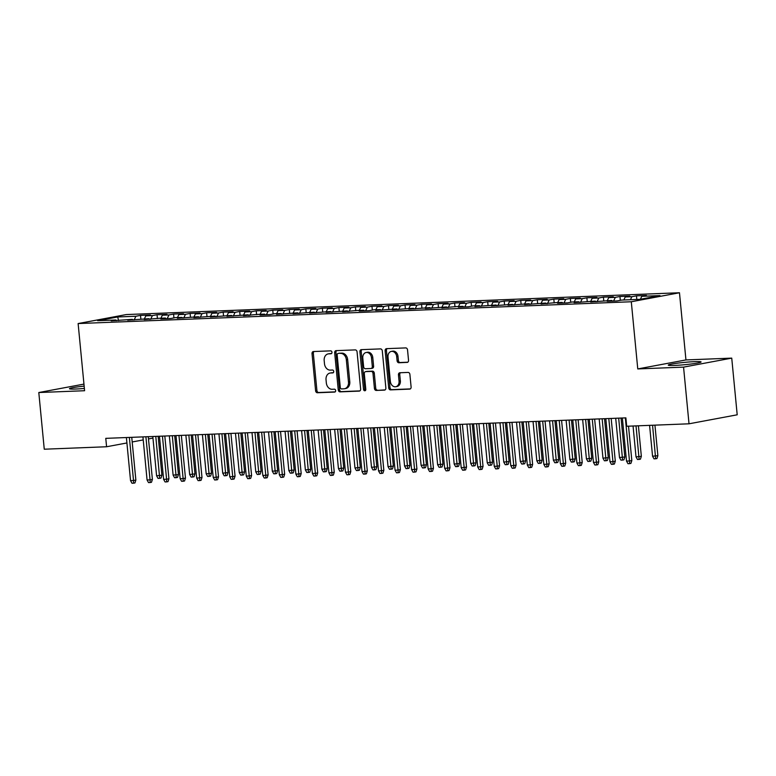 <?xml version="1.0" encoding="UTF-8"?>
<svg xmlns="http://www.w3.org/2000/svg" width="776" height="776" viewBox="0 0 776 776"><rect width="100%" height="100%" fill="white"/><g stroke="black" fill="none" stroke-linecap="round" stroke-linejoin="round"><path stroke-width="1.16" d="M331.973 352.255A1.455 1.135 -100.6 0 0 330.702 350.859L313.455 351.538A2.076 1.62 -100.6 0 0 312.03 353.662L315.599 390.755A2.076 1.62 -100.6 0 0 317.423 392.753L334.669 392.074A1.455 1.135 -100.6 0 0 334.388 389.183L332.157 389.28A6.644 5.18 -100.6 0 1 326.327 382.888L326.036 379.794A6.644 5.18 -100.6 0 1 330.004 373.062A6.644 5.18 -100.6 0 1 330.586 372.994L332.817 372.907A1.455 1.135 -100.6 0 0 332.545 370.026L330.314 370.113A6.644 5.18 -100.6 0 1 324.484 363.721L324.184 360.636A6.644 5.18 -100.6 0 1 328.161 353.904A6.644 5.18 -100.6 0 1 328.743 353.837L330.974 353.749A1.455 1.135 -100.6 0 0 331.973 352.255M694.83 361.635A16.49 1.174 -5.5 0 0 677.458 363.168A16.49 1.174 -5.5 0 0 668.252 365.108A16.49 1.174 -5.5 0 0 674.509 365.428A16.49 1.174 -5.5 0 0 691.891 363.895A16.49 1.174 -5.5 0 0 701.087 361.946A16.49 1.174 -5.5 0 0 694.83 361.635M84.147 386.128A16.49 1.174 -5.5 0 0 69.462 388.708A16.49 1.174 -5.5 0 0 75.718 389.028A16.49 1.174 -5.5 0 0 84.371 388.446M407.109 362.431A2.076 1.62 -100.6 0 0 408.535 360.306L407.536 349.898A2.076 1.62 -100.6 0 0 405.712 347.91L386.564 348.657A2.076 1.62 -100.6 0 0 385.139 350.781L388.708 387.874A2.076 1.62 -100.6 0 0 390.532 389.872L409.68 389.115A2.076 1.62 -100.6 0 0 411.105 386.991L409.893 374.42A2.076 1.62 -100.6 0 0 408.069 372.422L399.873 372.752A2.076 1.62 -100.6 0 0 398.457 374.876L399.048 381.103A5.548 4.326 -100.6 0 1 395.731 386.739A5.548 4.326 -100.6 0 1 390.367 381.452L388.019 357.028A5.548 4.326 -100.6 0 1 391.337 351.402A5.548 4.326 -100.6 0 1 396.701 356.688L397.089 360.762A2.076 1.62 -100.6 0 0 398.912 362.761L407.468 362.363M683.559 367.126L731.739 358.124L685.945 359.928L637.765 368.93L683.559 367.126L689.02 423.803L626.688 426.257L625.883 417.857L105.778 438.353L106.584 446.753L126.915 442.96M637.765 368.93L631.295 301.757L78.124 323.553L126.313 314.561L679.475 292.756L631.295 301.757M83.953 384.101L38.8 392.53L84.594 390.726L78.124 323.553M38.8 392.53L44.261 449.207L106.584 446.753M357.067 351.897A2.076 1.62 -100.6 0 0 355.243 349.898L336.095 350.645A2.076 1.62 -100.6 0 0 334.669 352.77L338.239 389.862A2.076 1.62 -100.6 0 0 340.063 391.861L359.21 391.104A2.076 1.62 -100.6 0 0 360.636 388.98L357.067 351.897M361.325 349.656L380.473 348.899A2.076 1.62 -100.6 0 1 382.296 350.897L385.866 387.99A2.076 1.62 -100.6 0 1 384.44 390.115L376.253 390.435A2.076 1.62 -100.6 0 1 374.43 388.436L372.984 373.392A2.076 1.62 -100.6 0 0 371.161 371.403L365.719 371.617A2.076 1.62 -100.6 0 0 364.303 373.741L365.806 389.397A1.455 1.135 -100.6 0 1 363.537 389.484L359.899 351.78A2.076 1.62 -100.6 0 1 361.325 349.656M140.883 319.217L140.514 315.386L135.887 316.249L117.7 316.967L97.65 320.711L115.828 319.993L111.21 320.857L132.366 319.343L127.739 320.207L148.895 318.694L144.278 319.557L158.818 318.305L165.434 318.044L160.807 318.907L170.73 318.509L175.347 317.646L181.962 317.394L177.335 318.247L198.491 316.734L193.874 317.597L215.03 316.084L210.403 316.947L231.558 315.434L226.931 316.298L248.087 314.784L243.47 315.648L258.01 314.396L264.626 314.135L259.999 314.998L269.922 314.6L274.539 313.737L281.155 313.485L276.528 314.338L297.683 312.825L293.066 313.688L314.222 312.175L309.595 313.038L330.751 311.525L326.124 312.389L347.279 310.875L342.662 311.739L357.202 310.487L363.818 310.225L359.191 311.089L369.114 310.691L373.731 309.828L380.347 309.575L375.73 310.429L396.885 308.916L392.258 309.779L413.414 308.266L408.787 309.129L429.943 307.616L425.326 308.479L446.481 306.966L441.854 307.829L456.395 306.578L463.01 306.316L458.383 307.18L468.306 306.782L472.933 305.919L479.539 305.666L474.922 306.52L496.077 305.007L491.45 305.87L512.606 304.357L507.979 305.22L529.135 303.707L524.518 304.57L545.673 303.057L541.047 303.92L555.587 302.669L562.202 302.407L557.575 303.27L567.498 302.873L572.125 302.01L578.731 301.757L574.114 302.621L595.27 301.098L590.643 301.961L611.798 300.448L607.181 301.311L617.095 300.923L621.721 300.06L639.909 299.342L659.959 295.598L641.771 296.316L640.394 299.255M140.514 315.386L150.428 314.998L145.81 315.861L152.416 315.599L150.68 319.305M157.412 318.567L157.043 314.736L152.416 315.599M157.043 314.736L166.966 314.348L162.339 315.211L168.955 314.949L167.209 318.655M173.94 317.908L173.572 314.086L168.955 314.949M173.572 314.086L183.495 313.698L178.868 314.561L185.483 314.299L183.747 317.995M190.479 317.258L190.11 313.436L185.483 314.299M190.11 313.436L200.024 313.038L195.406 313.902L202.012 313.649L200.276 317.345M207.008 316.608L206.639 312.786L202.012 313.649M206.639 312.786L216.562 312.389L211.935 313.252L218.551 312.99L216.805 316.695M223.536 315.958L223.168 312.127L218.551 312.99M223.168 312.127L233.091 311.739L228.464 312.602L235.079 312.34L233.343 316.045M240.075 315.308L239.706 311.477L235.079 312.34M239.706 311.477L249.62 311.089L245.003 311.952L251.608 311.69L249.872 315.395M256.604 314.658L256.235 310.827L251.608 311.69M256.235 310.827L266.158 310.439L261.531 311.302L268.147 311.04L266.41 314.746M273.133 313.999L272.764 310.177L268.147 311.04M272.764 310.177L282.687 309.789L278.06 310.652L284.676 310.39L282.939 314.086M289.671 313.349L289.303 309.527L284.676 310.39M289.303 309.527L299.216 309.129L294.599 309.993L301.214 309.74L299.468 313.436M306.2 312.699L305.831 308.877L301.214 309.74M305.831 308.877L315.754 308.479L311.127 309.343L317.743 309.081L316.007 312.786M322.738 312.049L322.37 308.217L317.743 309.081M322.37 308.217L332.283 307.829L327.666 308.693L334.272 308.431L332.535 312.136M339.267 311.399L338.899 307.568L334.272 308.431M338.899 307.568L348.812 307.18L344.195 308.043L350.81 307.781L349.064 311.486M355.796 310.749L355.427 306.918L350.81 307.781M355.427 306.918L365.35 306.53L360.724 307.393L367.339 307.131L365.603 310.837M372.334 310.09L371.966 306.268L367.339 307.131M371.966 306.268L381.879 305.88L377.262 306.743L383.868 306.481L382.131 310.177M388.863 309.44L388.495 305.618L383.868 306.481M388.495 305.618L398.418 305.22L393.791 306.084L400.406 305.831L398.66 309.527M405.392 308.79L405.024 304.968L400.406 305.831M405.024 304.968L414.947 304.57L410.32 305.434L416.935 305.172L415.199 308.877M421.931 308.14L421.562 304.308L416.935 305.172M421.562 304.308L431.475 303.92L426.858 304.784L433.464 304.522L431.728 308.227M438.459 307.49L438.091 303.659L433.464 304.522M438.091 303.659L448.014 303.27L443.387 304.134L450.002 303.872L448.256 307.577M454.988 306.84L454.62 303.009L450.002 303.872M454.62 303.009L464.543 302.621L459.916 303.484L466.531 303.222L464.795 306.927M471.527 306.18L471.158 302.359L466.531 303.222M471.158 302.359L481.071 301.971L476.454 302.834L483.06 302.572L481.324 306.268M488.055 305.531L487.687 301.709L483.06 302.572M487.687 301.709L497.61 301.311L492.983 302.174L499.598 301.922L497.862 305.618M504.584 304.881L504.216 301.059L499.598 301.922M504.216 301.059L514.139 300.661L509.512 301.524L516.127 301.263L514.391 304.968M521.123 304.231L520.754 300.399L516.127 301.263M520.754 300.399L530.668 300.011L526.05 300.875L532.666 300.613L530.92 304.318M537.652 303.581L537.283 299.749L532.666 300.613M537.283 299.749L547.206 299.361L542.579 300.225L549.195 299.963L547.458 303.668M554.18 302.931L553.822 299.1L549.195 299.963M553.822 299.1L563.735 298.712L559.118 299.575L565.723 299.313L563.987 303.018M570.719 302.271L570.35 298.45L565.723 299.313M570.35 298.45L580.264 298.062L575.647 298.925L582.262 298.663L580.516 302.359M587.248 301.621L586.879 297.8L582.262 298.663M586.879 297.8L596.802 297.402L592.175 298.265L598.791 298.013L597.054 301.709M603.786 300.972L603.418 297.15L598.791 298.013M603.418 297.15L613.331 296.752L608.714 297.615L615.32 297.353L613.583 301.059M620.315 300.322L619.946 296.49L615.32 297.353M619.946 296.49L629.87 296.102L625.243 296.965L631.858 296.704L630.442 299.711M636.824 299.468L636.475 295.84L631.858 296.704M636.475 295.84L646.398 295.452L641.771 296.316M611.798 300.448L612.332 301.107M595.27 301.098L595.803 301.757M625.243 296.965L623.826 299.972M578.731 301.757L579.274 302.417M608.714 297.615L607.298 300.622M562.202 302.407L562.736 303.067M592.175 298.265L590.769 301.282M545.673 303.057L546.207 303.717M575.647 298.925L574.23 301.932M529.135 303.707L529.668 304.367M559.118 299.575L557.702 302.582M512.606 304.357L513.14 305.017M542.579 300.225L541.163 303.232M496.077 305.007L496.611 305.666M526.05 300.875L524.634 303.882M479.539 305.666L480.072 306.326M509.512 301.524L508.105 304.531M463.01 306.316L463.544 306.976M492.983 302.174L491.567 305.191M446.481 306.966L447.015 307.626M476.454 302.834L475.038 305.841M429.943 307.616L430.476 308.276M459.916 303.484L458.509 306.491M413.414 308.266L413.947 308.926M443.387 304.134L441.971 307.141M396.885 308.916L397.419 309.575M426.858 304.784L425.442 307.791M380.347 309.575L380.88 310.235M410.32 305.434L408.913 308.441M363.818 310.225L364.351 310.885M393.791 306.084L392.375 309.1M347.279 310.875L347.823 311.535M377.262 306.743L375.846 309.75M330.751 311.525L331.284 312.185M360.724 307.393L359.317 310.4M314.222 312.175L314.755 312.835M344.195 308.043L342.779 311.05M297.683 312.825L298.217 313.485M327.666 308.693L326.25 311.7M281.155 313.485L281.688 314.144M311.127 309.343L309.711 312.35M264.626 314.135L265.159 314.794M294.599 309.993L293.183 313.009M248.087 314.784L248.621 315.444M278.06 310.652L276.654 313.659M231.558 315.434L232.092 316.094M261.531 311.302L260.115 314.309M215.03 316.084L215.563 316.744M245.003 311.952L243.586 314.959M198.491 316.734L199.025 317.394M228.464 312.602L227.058 315.609M181.962 317.394L182.496 318.053M211.935 313.252L210.519 316.259M165.434 318.044L165.967 318.703M195.406 313.902L193.99 316.918M148.895 318.694L149.429 319.353M178.868 314.561L177.461 317.568M132.366 319.343L132.9 320.003M162.339 315.211L160.923 318.218M115.828 319.993L116.371 320.653M145.81 315.861L144.394 318.868M689.02 423.803L737.2 414.801L731.739 358.124M685.945 359.928L679.475 292.756M132.192 441.971L143.221 439.914M148.497 438.925L152.959 438.1M117.7 316.967L118.573 320.566M135.887 316.249L134.151 319.954M331.527 353.536L330.043 353.594A6.644 5.18 -100.6 0 0 329.46 353.662L328.161 353.904M330.004 373.062L331.313 372.82A6.644 5.18 -100.6 0 1 331.895 372.752L333.37 372.693M314.096 351.518A2.076 1.62 -100.6 0 0 313.339 353.42L316.909 390.512A2.076 1.62 -100.6 0 0 318.723 392.51L335.213 391.861M336.735 350.626A2.076 1.62 -100.6 0 0 335.969 352.527L339.539 389.62A2.076 1.62 -100.6 0 0 341.362 391.618L359.87 390.891M338.161 353.468A1.455 1.135 -100.6 0 0 337.162 354.952L340.295 387.505A1.455 1.135 -100.6 0 0 341.566 388.902L343.923 388.815A6.644 5.18 -100.6 0 0 344.505 388.747A6.644 5.18 -100.6 0 0 348.482 382.015L346.339 359.763A6.644 5.18 -100.6 0 0 340.509 353.371L339.461 353.225A1.455 1.135 -100.6 0 0 339.209 353.264M344.505 388.747L345.805 388.504A6.644 5.18 -100.6 0 0 349.782 381.773L348.482 382.015M339.461 353.225L341.809 353.128A6.644 5.18 -100.6 0 1 347.638 359.521L349.782 381.773M385.109 389.891L376.253 390.435M366.67 371.442A2.076 1.62 -100.6 0 1 367.029 371.374L372.461 371.151A2.076 1.62 -100.6 0 1 374.284 373.149L375.73 388.194A2.076 1.62 -100.6 0 0 377.553 390.192M361.965 349.627A2.076 1.62 -100.6 0 0 361.209 351.538L364.836 389.242A1.455 1.135 -100.6 0 0 365.535 390.483M371.481 357.785A5.548 4.326 -100.6 0 0 366.117 352.498A5.548 4.326 -100.6 0 0 362.799 358.134L363.624 366.728A2.076 1.62 -100.6 0 0 365.447 368.726L370.88 368.513A2.076 1.62 -100.6 0 0 372.305 366.388L371.481 357.785L372.781 357.542A5.548 4.326 -100.6 0 0 367.417 352.255L366.117 352.498M372.179 368.27A2.076 1.62 -100.6 0 0 373.605 366.146L372.305 366.388M372.781 357.542L373.605 366.146M391.337 351.402L392.646 351.159A5.548 4.326 -100.6 0 1 398.001 356.446L398.398 360.52A2.076 1.62 -100.6 0 0 400.212 362.508L407.769 362.217M395.731 386.739L397.031 386.496A5.548 4.326 -100.6 0 0 400.358 380.861L399.048 381.103M400.513 372.722A2.076 1.62 -100.6 0 0 399.756 374.633L400.358 380.861M387.205 348.637A2.076 1.62 -100.6 0 0 386.438 350.539L390.008 387.631A2.076 1.62 -100.6 0 0 391.832 389.63L410.339 388.902M161.912 475.222L160.991 478.074L159.691 478.317L158.032 478.385L156.587 475.775L161.912 475.222L158.159 436.296M159.691 478.317L155.782 436.384M156.587 475.775L152.804 436.5M129.369 437.431L133.52 480.519L135.858 480.082L134.946 482.934L133.637 483.176L133.52 480.519L130.543 480.635L126.391 437.548M135.858 480.082L131.745 437.334M133.637 483.176L131.988 483.244L130.543 480.635M178.441 474.572L177.52 477.424L176.22 477.667L174.561 477.725L173.116 475.125L178.441 474.572L174.697 435.637M176.22 477.667L172.311 435.734M173.116 475.125L169.343 435.85M194.97 473.913L194.058 476.765L192.749 477.007L191.1 477.075L189.654 474.475L194.97 473.913L191.226 434.987M192.749 477.007L188.849 435.084M189.654 474.475L185.871 435.2M145.898 436.772L150.049 479.869L152.397 479.432L151.475 482.284L150.175 482.526L150.049 479.869L147.071 479.985L142.929 436.888M152.397 479.432L148.274 436.684M150.175 482.526L148.517 482.594L147.071 479.985M162.436 436.122L166.588 479.219L168.925 478.782L168.004 481.634L166.704 481.877L166.588 479.219L163.61 479.335L159.458 436.238M168.925 478.782L164.813 436.034M166.704 481.877L165.055 481.935L163.61 479.335M211.508 473.263L210.587 476.115L209.287 476.357L207.629 476.425L206.183 473.816L211.508 473.263L207.755 434.337M209.287 476.357L205.378 434.434M206.183 473.816L202.4 434.55M228.037 472.613L227.116 475.465L225.816 475.707L224.167 475.775L222.722 473.166L228.037 472.613L224.293 433.687M225.816 475.707L221.917 433.784M222.722 473.166L218.939 433.9M178.965 435.472L183.117 478.569L185.464 478.123L184.542 480.984L183.233 481.227L183.117 478.569L180.139 478.685L175.987 435.588M185.464 478.123L181.341 435.375M183.233 481.227L181.584 481.285L180.139 478.685M195.494 434.822L199.645 477.909L201.993 477.473L201.071 480.325L199.771 480.567L199.645 477.909L196.667 478.035L192.526 434.938M201.993 477.473L197.88 434.725M199.771 480.567L198.113 480.635L196.667 478.035M244.566 471.963L243.654 474.815L242.345 475.058L240.696 475.125L239.25 472.516L244.566 471.963L240.822 433.037M242.345 475.058L238.445 433.124M239.25 472.516L235.468 433.241M212.032 434.172L216.184 477.259L218.522 476.823L217.6 479.675L216.3 479.917L216.184 477.259L213.206 477.376L209.054 434.288M218.522 476.823L214.409 434.075M216.3 479.917L214.651 479.985L213.206 477.376M261.105 471.313L260.183 474.165L258.883 474.408L257.225 474.475L255.779 471.866L261.105 471.313L257.351 432.387M258.883 474.408L254.974 432.475M255.779 471.866L251.996 432.591M228.561 433.522L232.713 476.61L235.06 476.173L234.139 479.025L232.839 479.267L232.713 476.61L229.735 476.726L225.583 433.639M235.06 476.173L230.938 433.425M232.839 479.267L231.18 479.335L229.735 476.726M277.633 470.663L276.712 473.515L275.412 473.758L273.763 473.816L272.318 471.216L277.633 470.663L273.889 431.728M275.412 473.758L271.513 431.825M272.318 471.216L268.535 431.941M294.162 470.004L293.25 472.856L291.941 473.098L290.292 473.166L288.847 470.566L294.162 470.004L290.418 431.078M291.941 473.098L288.041 431.175M288.847 470.566L285.064 431.291M310.701 469.354L309.779 472.206L308.479 472.448L306.821 472.516L305.375 469.907L310.701 469.354L306.947 430.428M308.479 472.448L304.57 430.525M305.375 469.907L301.602 430.641M327.23 468.704L326.308 471.556L325.008 471.798L323.359 471.866L321.914 469.257L327.23 468.704L323.485 429.778M325.008 471.798L321.109 429.875M321.914 469.257L318.131 429.991M343.768 468.054L342.846 470.906L341.537 471.148L339.888 471.216L338.443 468.607L343.768 468.054L340.014 429.128M341.537 471.148L337.638 429.215M338.443 468.607L334.66 429.332M360.297 467.404L359.375 470.256L358.075 470.498L356.417 470.566L354.971 467.957L360.297 467.404L356.543 428.478M358.075 470.498L354.166 428.565M354.971 467.957L351.198 428.682M376.826 466.754L375.904 469.606L374.604 469.849L372.955 469.907L371.51 467.307L376.826 466.754L373.081 427.818M374.604 469.849L370.705 427.915M371.51 467.307L367.727 428.032M393.364 466.095L392.443 468.946L391.143 469.189L389.484 469.257L388.039 466.657L393.364 466.095L389.61 427.169M391.143 469.189L387.234 427.266M388.039 466.657L384.256 427.382M409.893 465.445L408.971 468.297L407.672 468.539L406.013 468.607L404.568 465.998L409.893 465.445L406.149 426.519M407.672 468.539L403.762 426.616M404.568 465.998L400.794 426.732M245.1 432.863L249.241 475.96L251.589 475.523L250.667 478.375L249.368 478.617L249.241 475.96L246.273 476.076L242.122 432.979M251.589 475.523L247.476 432.775M249.368 478.617L247.709 478.685L246.273 476.076M261.628 432.213L265.78 475.31L268.118 474.873L267.206 477.725L265.896 477.967L265.78 475.31L262.802 475.426L258.65 432.329M268.118 474.873L264.005 432.125M265.896 477.967L264.247 478.026L262.802 475.426M278.157 431.563L282.309 474.66L284.656 474.214L283.735 477.075L282.435 477.318L282.309 474.66L279.331 474.776L275.179 431.679M284.656 474.214L280.534 431.466M282.435 477.318L280.776 477.376L279.331 474.776M294.696 430.913L298.838 474L301.185 473.564L300.264 476.415L298.964 476.658L298.838 474L295.869 474.126L291.718 431.029M301.185 473.564L297.072 430.816M298.964 476.658L297.315 476.726L295.869 474.126M311.225 430.263L315.376 473.35L317.714 472.914L316.802 475.766L315.493 476.008L315.376 473.35L312.398 473.467L308.247 430.379M317.714 472.914L313.601 430.166M315.493 476.008L313.844 476.076L312.398 473.467M327.753 429.613L331.905 472.7L334.252 472.264L333.331 475.116L332.031 475.358L331.905 472.7L328.927 472.817L324.785 429.729M334.252 472.264L330.13 429.516M332.031 475.358L330.372 475.426L328.927 472.817M344.292 428.953L348.434 472.05L350.781 471.614L349.86 474.466L348.56 474.708L348.434 472.05L345.465 472.167L341.314 429.07M350.781 471.614L346.668 428.866M348.56 474.708L346.911 474.776L345.465 472.167M360.821 428.303L364.972 471.401L367.31 470.964L366.398 473.816L365.089 474.058L364.972 471.401L361.994 471.517L357.843 428.42M367.31 470.964L363.197 428.216M365.089 474.058L363.44 474.117L361.994 471.517M377.349 427.654L381.501 470.751L383.848 470.305L382.927 473.166L381.627 473.409L381.501 470.751L378.523 470.867L374.381 427.77M383.848 470.305L379.726 427.557M381.627 473.409L379.968 473.467L378.523 470.867M426.422 464.795L425.5 467.647L424.2 467.889L422.551 467.957L421.106 465.348L426.422 464.795L422.678 425.869M424.2 467.889L420.301 425.966M421.106 465.348L417.323 426.082M393.888 427.004L398.04 470.091L400.377 469.655L399.456 472.506L398.156 472.749L398.04 470.091L395.062 470.217L390.91 427.12M400.377 469.655L396.264 426.907M398.156 472.749L396.507 472.817L395.062 470.217M442.96 464.145L442.039 466.997L440.739 467.239L439.08 467.307L437.635 464.698L442.96 464.145L439.206 425.219M440.739 467.239L436.83 425.306M437.635 464.698L433.852 425.423M410.417 426.354L414.568 469.441L416.916 469.005L415.994 471.856L414.685 472.099L414.568 469.441L411.59 469.558L407.439 426.47M416.916 469.005L412.793 426.257M414.685 472.099L413.036 472.167L411.59 469.558M459.489 463.495L458.567 466.347L457.268 466.589L455.619 466.657L454.173 464.048L459.489 463.495L455.745 424.569M457.268 466.589L453.368 424.656M454.173 464.048L450.39 424.773M426.945 425.704L431.097 468.791L433.445 468.355L432.523 471.207L431.223 471.449L431.097 468.791L428.119 468.908L423.977 425.82M433.445 468.355L429.332 425.607M431.223 471.449L429.565 471.517L428.119 468.908M476.018 462.845L475.106 465.697L473.796 465.94L472.147 465.998L470.702 463.398L476.018 462.845L472.274 423.909M473.796 465.94L469.897 424.006M470.702 463.398L466.919 424.123M443.484 425.044L447.636 468.141L449.973 467.705L449.052 470.557L447.752 470.799L447.636 468.141L444.658 468.258L440.506 425.161M449.973 467.705L445.86 424.957M447.752 470.799L446.103 470.867L444.658 468.258M492.556 462.186L491.635 465.037L490.335 465.28L488.676 465.348L487.231 462.748L492.556 462.186L488.802 423.26M490.335 465.28L486.426 423.356M487.231 462.748L483.448 423.473M460.013 424.394L464.164 467.491L466.512 467.055L465.59 469.907L464.29 470.149L464.164 467.491L461.186 467.608L457.035 424.511M466.512 467.055L462.389 424.307M464.29 470.149L462.632 470.207L461.186 467.608M509.085 461.536L508.164 464.387L506.864 464.63L505.215 464.698L503.769 462.089L509.085 461.536L505.341 422.61M506.864 464.63L502.964 422.707M503.769 462.089L499.987 422.823M476.551 423.745L480.693 466.842L483.041 466.395L482.119 469.257L480.819 469.499L480.693 466.842L477.715 466.958L473.573 423.861M483.041 466.395L478.928 423.647M480.819 469.499L479.161 469.558L477.715 466.958M525.614 460.886L524.702 463.738L523.393 463.98L521.744 464.048L520.298 461.439L525.614 460.886L521.87 421.96M523.393 463.98L519.493 422.057M520.298 461.439L516.515 422.173M493.08 423.095L497.232 466.182L499.569 465.745L498.658 468.597L497.348 468.84L497.232 466.182L494.254 466.308L490.102 423.211M499.569 465.745L495.457 422.998M497.348 468.84L495.699 468.908L494.254 466.308M542.152 460.236L541.231 463.088L539.931 463.33L538.272 463.398L536.827 460.789L542.152 460.236L538.398 421.31M539.931 463.33L536.022 421.397M536.827 460.789L533.044 421.514M509.609 422.445L513.76 465.532L516.108 465.096L515.186 467.947L513.887 468.19L513.76 465.532L510.783 465.649L506.631 422.561M516.108 465.096L511.985 422.348M513.887 468.19L512.228 468.258L510.783 465.649M558.681 459.586L557.76 462.438L556.46 462.68L554.811 462.748L553.366 460.139L558.681 459.586L554.937 420.66M556.46 462.68L552.56 420.747M553.366 460.139L549.583 420.864M526.147 421.795L530.289 464.882L532.637 464.446L531.715 467.298L530.415 467.54L530.289 464.882L527.321 464.999L523.169 421.911M532.637 464.446L528.524 421.698M530.415 467.54L528.766 467.608L527.321 464.999M575.21 458.936L574.298 461.788L572.989 462.03L571.34 462.089L569.894 459.489L575.21 458.936L571.466 420M572.989 462.03L569.089 420.097M569.894 459.489L566.111 420.214M542.676 421.135L546.828 464.232L549.165 463.796L548.254 466.648L546.944 466.89L546.828 464.232L543.85 464.349L539.698 421.252M549.165 463.796L545.053 421.048M546.944 466.89L545.295 466.958L543.85 464.349M591.748 458.276L590.827 461.128L589.527 461.38L587.868 461.439L586.423 458.839L591.748 458.276L587.995 419.35M589.527 461.38L585.618 419.447M586.423 458.839L582.65 419.564M559.205 420.485L563.357 463.582L565.704 463.146L564.783 465.998L563.483 466.24L563.357 463.582L560.379 463.699L556.237 420.602M565.704 463.146L561.582 420.398M563.483 466.24L561.824 466.298L560.379 463.699M608.277 457.627L607.356 460.478L606.056 460.721L604.407 460.789L602.962 458.18L608.277 457.627L604.533 418.7M606.056 460.721L602.157 418.798M602.962 458.18L599.179 418.914M575.743 419.835L579.885 462.933L582.233 462.486L581.311 465.348L580.012 465.59L579.885 462.933L576.917 463.049L572.766 419.952M582.233 462.486L578.12 419.738M580.012 465.59L578.362 465.649L576.917 463.049M624.816 456.977L623.894 459.829L622.595 460.071L620.936 460.139L619.49 457.53L624.816 456.977L621.062 418.051M622.595 460.071L618.685 418.148M619.49 457.53L615.707 418.264M592.272 419.185L596.424 462.273L598.762 461.836L597.85 464.688L596.54 464.931L596.424 462.273L593.446 462.399L589.294 419.302M598.762 461.836L594.649 419.089M596.54 464.931L594.891 464.999L593.446 462.399M641.345 456.327L640.423 459.179L639.123 459.421L637.465 459.489L636.019 456.88L641.345 456.327L638.405 425.791M639.123 459.421L636.029 425.888M636.019 456.88L633.051 426.005M608.801 418.536L612.953 461.623L615.3 461.186L614.379 464.038L613.079 464.281L612.953 461.623L609.975 461.739L605.833 418.652M615.3 461.186L611.178 418.439M613.079 464.281L611.42 464.349L609.975 461.739M657.873 455.677L656.952 458.529L655.652 458.771L654.003 458.839L652.558 456.23L657.873 455.677L654.934 425.141M655.652 458.771L652.558 425.238M652.558 456.23L649.58 425.355M625.34 417.886L629.481 460.973L631.829 460.537L630.907 463.388L629.608 463.631L629.481 460.973L626.513 461.089L622.362 418.002M631.829 460.537L628.521 426.189M629.608 463.631L627.959 463.699L626.513 461.089M330.043 353.594L328.743 353.837M331.895 372.752L330.586 372.994M318.723 392.51L317.423 392.753M316.909 390.512L315.599 390.755M313.339 353.42L312.03 353.662M341.362 391.618L340.063 391.861M339.539 389.62L338.239 389.862M335.969 352.527L334.669 352.77M347.638 359.521L346.339 359.763M341.809 353.128L340.509 353.371M375.73 388.194L374.43 388.436M374.284 373.149L372.984 373.392M372.461 371.151L371.161 371.403M367.029 371.374L365.719 371.617M364.836 389.242L363.537 389.484M361.209 351.538L359.899 351.78M400.212 362.508L398.912 362.761M398.398 360.52L397.089 360.762M398.001 356.446L396.701 356.688M399.756 374.633L398.457 374.876M391.832 389.63L390.532 389.872M390.008 387.631L388.708 387.874M386.438 350.539L385.139 350.781M339.335 353.235L338.026 353.478M366.844 371.394L365.545 371.636M372.364 368.251L371.064 368.493"/></g></svg>
